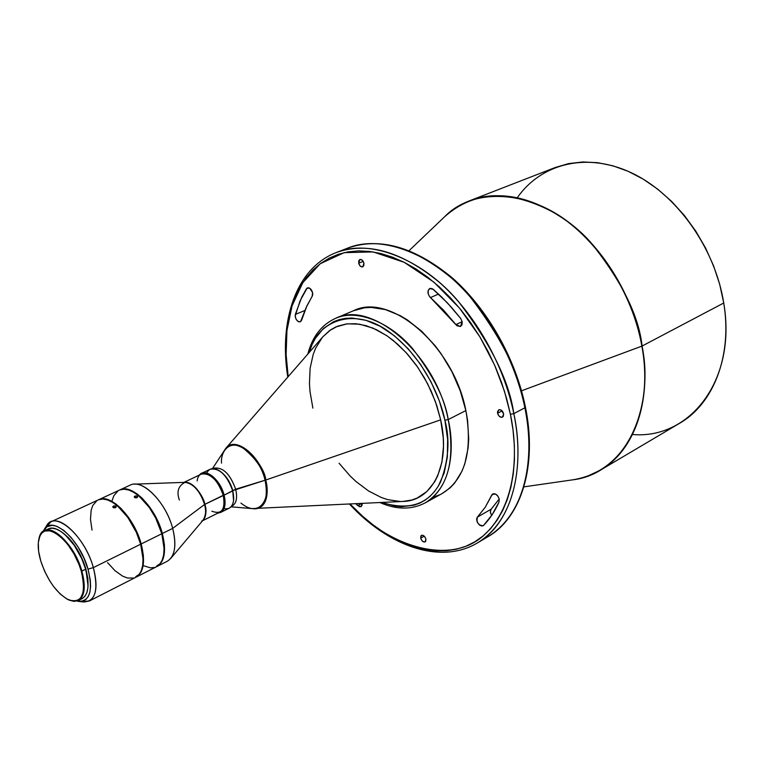 <?xml version="1.0" encoding="UTF-8"?>
<svg xmlns="http://www.w3.org/2000/svg" width="764" height="764" viewBox="0 0 764 764"><rect width="100%" height="100%" fill="white"/><g stroke="black" fill="none" stroke-linecap="round" stroke-linejoin="round"><path stroke-width="1.15" d="M491.682 495.167L492.723 493.955C495.607 493.267 497.775 494.976 499.226 499.093L497.908 496.151L495.635 494.107L492.322 494.251L485.293 507.153L477.003 517.677L476.621 519.176L477.137 521.927L479.496 525.078L481.75 526.043L483.593 525.393L492.121 514.755L499.045 501.948L499.226 499.093L499.045 501.948C494.957 511.202 489.81 519.014 483.593 525.393L483.134 525.747C478.14 525.298 476.239 522.423 477.404 517.123L491.099 509.225L499.207 499.016L490.669 509.846L490.383 512.51L491.624 515.49L490.335 512.147L491.099 509.225L477.404 517.123L485.293 507.153L491.682 495.167L494.308 493.678L491.682 495.167M306.507 288.706L307.481 287.875C309.716 287.531 311.406 289.078 312.552 292.526L309.754 288.229L307.128 288.066L300.08 300.825L295.152 316.048L295.859 318.75L297.435 320.976L298.724 321.806L300.51 321.768L306.135 307.558L312.533 295.544L312.724 293.605L312.552 292.526L312.18 296.298L306.899 305.858L301.608 320.24L300.347 321.845C296.929 321.606 295.238 319.142 295.305 314.434L301.751 297.196L306.507 288.706L308.761 287.799L306.507 288.706M460.673 318.445L462.144 321.634L460.673 318.445L447.437 302.916L432.567 288.84L430.294 288.343L428.203 290.31L428.279 294.13L429.769 296.881L443.55 310.174L456.92 325.741L460.52 326.495L462.048 324.652L462.144 321.634L460.511 326.505L455.822 324.614L462.163 321.711L455.822 324.614L430.457 297.578C427.42 293.853 427.181 290.826 429.76 288.505L433.322 289.384L441.477 296.862L451.314 307.166L460.673 318.445M497.584 413.228L502.12 410.87L497.584 413.228L499.026 416.027L501.394 417.345L503.295 416.399L503.619 413.744L502.521 417.125C500.286 417.65 498.644 416.351 497.584 413.228L498.691 409.838L497.507 411.777L497.584 413.228M420.687 538.171L424.24 536.156L420.687 538.171L421.995 540.721L424.058 542.048L425.682 541.361L425.901 539.078L425.156 541.886C423.218 542.316 421.728 541.074 420.687 538.171L421.442 535.363C423.371 534.934 424.86 536.175 425.901 539.078L424.593 536.519L422.521 535.201L420.907 535.889L420.687 538.171M358.679 263.208L363.234 261.393L358.679 263.208L360.045 265.882L362.155 266.97L363.759 265.834L363.931 263.141L362.766 266.846C360.923 267.152 359.558 265.939 358.679 263.208L359.854 259.502C361.687 259.206 363.053 260.419 363.931 263.141L362.556 260.467L360.446 259.388L358.841 260.524L358.679 263.208M156.515 566.21L158.463 564.711L156.515 566.21M135.667 576.801L137.635 575.302L135.667 576.801M137.339 497.45L135.371 497.88L134.254 496.753L136.727 496.008L137.558 496.944L136.909 497.756L134.302 497.154L134.884 496.084L136.422 495.922L137.501 496.648L137.339 497.45M134.827 497.679L134.884 496.084L134.827 497.679M115.889 507.42L113.893 507.869L112.776 506.723L115.297 505.969L116.118 506.895L115.45 507.735L112.814 507.124L113.435 506.045L114.992 505.883L115.956 506.408L115.889 507.42M113.397 507.688L113.435 506.045L113.397 507.688M45.391 528.029L50.787 521.898C62.132 515.366 86.026 540.606 93.351 567.604L88.022 569.151L83.792 557.739L77.966 546.843L71.071 537.436L63.756 530.369L56.66 526.253L52.372 525.326L47.005 526.683L43.156 531.496L44.054 529.777C51.799 514.573 79.962 539.183 88.022 569.151L93.351 567.604C84.814 535.688 54.769 509.598 46.518 525.823L44.064 529.758M80.659 599.215L82.12 598.651C88.538 594.535 89.722 584.727 85.663 569.228L81.309 571.205C86.389 594.144 82.14 603.703 68.55 599.864C56.526 593.103 47.263 580.143 40.759 560.986L38.601 551.188L38.315 542.593L39.938 535.917L42.039 532.842L44.866 531.009L50.252 530.799L56.603 533.644L61.101 537.159L67.805 544.512L73.917 553.795L78.873 564.157L81.309 571.205L83.41 581.28L83.706 587.268L83.114 592.396L80.621 598.059L77.995 600.294L72.886 601.134L66.802 598.976L60.241 594.039L53.776 586.762L49.765 580.907L44.579 571.166L40.759 560.986C38.171 552.162 37.56 544.799 38.916 538.887C42.727 517.658 72.886 539.9 81.309 571.205L81.863 571.1C73.354 539.451 42.87 516.989 39.021 538.448L41.055 533.692L44.446 530.732C54.368 525.011 75.35 547.32 81.863 571.1L85.663 569.228C79.179 545.477 58.198 523.225 48.247 528.965L44.446 530.732M206.777 473.021C209.212 468.217 213.261 467.358 218.924 470.462C225.399 474.807 229.993 481.616 232.724 490.899L232.819 490.603C230.174 481.597 225.705 474.979 219.421 470.758L219.172 470.614C225.571 474.778 230.117 481.435 232.819 490.603L265.7 480.04C265.748 467.32 238.807 433.007 225.857 448.248L223.938 451.132M197.16 480.976C198.707 465.62 218.838 476.354 223.25 495.301L224.11 495.129C220.452 479.62 205 467.215 199.433 475.036L201.62 473.308C210.835 471.961 218.332 479.238 224.11 495.129L232.724 490.899C226.984 475.074 219.497 467.845 210.253 469.211L201.62 473.308M287.789 377.091C278.65 320.593 296.088 268.002 336.246 252.559L347.677 248.119C383.48 233.23 436.034 256.656 469.631 296.174C502.005 338.28 520.418 375.487 524.868 407.804L525.441 407.183L524.868 407.804C515.041 358.899 486.506 308.704 451.276 277.8C413.553 246.877 379.02 236.983 347.677 248.119C379.584 236.907 414.374 246.753 452.04 277.666C487.241 308.484 515.643 358.421 525.441 407.183C537.598 466.221 521.067 517.887 487.948 536.71C520.437 518.326 537.063 467.014 524.868 407.804L513.819 413.63C509.254 381.131 490.727 343.666 458.228 301.245C424.507 261.412 371.925 237.709 336.246 252.559C367.494 241.462 402.017 251.518 439.816 282.718C475.132 313.899 503.82 364.447 513.819 413.63L524.868 407.804C533.492 446.377 531.238 510.008 487.948 536.71L477.395 542.956C520.542 516.33 522.576 452.422 513.819 413.63C526.215 473.164 509.779 524.648 477.395 542.956C440.436 564.997 388.313 546.212 349.53 504.125M288.181 376.633L286.108 354.515L286.949 330.526L292.058 305.867L302.811 282.623L320.192 263.771L344.144 252.655L373.109 251.919L404.146 262.291L433.885 282.136L459.584 308.178L479.859 336.8L494.585 365.077L504.45 391.206L510.428 414.317L513.819 413.63L510.428 414.317L513.016 429.989L514.353 445.278L514.43 460.023L513.265 474.052L510.896 487.212L507.363 499.369L502.731 510.419L497.068 520.265L490.459 528.822L483.001 536.022L474.778 541.838L465.897 546.241L456.452 549.211L446.548 550.758L436.292 550.901L425.777 549.669L415.11 547.11L404.376 543.261L393.68 538.181L383.098 531.945L372.727 524.61L362.642 516.263L350.132 504.087C388.332 547.177 451.218 566.114 484.386 534.838C517.381 504.097 518.059 450.082 510.428 414.317L506.589 398.445L501.556 382.563L495.378 366.873L488.12 351.564L479.868 336.809L470.729 322.8L460.826 309.687L450.263 297.635L439.185 286.767L427.725 277.198L416.027 269.023L404.223 262.329L392.438 257.143L380.816 253.505L369.48 251.423L358.536 250.888L348.088 251.862L338.251 254.316L329.093 258.194L320.689 263.408L313.097 269.883L306.383 277.533L300.586 286.271L295.735 295.974L291.848 306.555L288.945 317.9L287.025 329.905L286.089 342.453L286.137 355.432L288.181 376.642M442.203 493.506L450.101 487.871L454.656 483.077L462.039 471.082L464.77 463.987L468.122 447.895L468.704 439.071L467.578 420.305L465.868 410.564L448.22 419.57L444.906 420.238L439.31 400.842L431.049 381.895L420.486 364.256L408.1 348.68L394.453 335.854L380.157 326.266L365.822 320.278L352.042 318.044L345.538 318.34L339.369 319.562L333.601 321.682L323.43 328.463L315.37 338.347L312.199 344.316L309.105 352.605C315.962 322.303 352.29 305.552 388.102 331.137C423.151 356.33 440.226 396.984 444.906 420.238L448.22 419.57C445.097 399.075 433.188 375.382 412.493 348.508C391.025 323.248 357.667 308.322 335.472 318.378C371.829 299.574 435.709 354.353 448.22 419.57L465.868 410.564C453.721 345.911 390.051 291.896 353.465 310.747L335.472 318.378C321.587 324.729 312.361 336.637 307.816 354.085M517.371 197.58C541.122 163.668 586.466 151.644 631.446 172.817C676.36 193.875 714.989 247.698 723.737 303.012L719.688 284.313L713.586 265.843L705.544 247.956L695.717 231.034L684.324 215.41L671.585 201.381L657.785 189.224L643.183 179.129L628.094 171.289L612.814 165.778L597.62 162.675L582.789 161.968L568.578 163.611L555.227 167.517L469.621 200.76C501.786 189.271 536.232 197.551 572.962 225.6C607.208 253.686 633.948 300.09 642.094 346.035L641.875 346.13C652.112 388.274 639.334 469.172 572.608 479.849C621.161 474.434 655.073 416.943 641.875 346.13L521.516 390.796L641.875 346.13C632.516 292.87 597.859 239.705 556.488 214.006C511.832 189.243 474.568 190.14 444.696 216.68C474.606 185.499 535.23 190.809 577.03 229.343C618.773 267.238 636.488 315.016 641.875 346.13L642.094 346.035C638.771 315.618 621.648 281.066 590.715 242.369C558.465 206.146 506.475 185.556 469.621 200.76L456.633 207.33M221.522 463.127C220.567 452.021 228.722 439.988 242.283 447.417C255.548 457.97 263.15 468.905 265.07 480.203C259.254 454.446 232.819 435.318 224.597 450.139L212.459 468.628M157.031 566.487L161.653 561.998L164.174 554.578L164.422 544.789L162.331 533.501C166.495 550.634 164.728 561.626 157.031 566.487L167.192 561.311C174.946 556.431 176.77 545.458 172.674 528.392L162.331 533.501L158.081 521.716L154.223 514.124L149.734 507.105L142.209 498.252L136.966 493.811L129.288 489.772L124.599 488.96L119.814 489.934C131.771 483.173 155.627 507.22 162.331 533.501L172.674 528.392L204.58 504.479C200.006 491.042 193.502 483.66 185.05 482.342L134.426 484.147C147.185 482.991 166.772 505.386 172.674 528.392C176.15 542.173 175.462 552.238 170.601 558.57L203.3 519.892C205.955 514.926 206.385 509.789 204.58 504.479L204.876 504.307C206.872 510.123 206.204 515.48 202.89 520.38C206.041 517.266 206.71 511.909 204.876 504.307L223.25 495.301C217.635 479.859 210.358 472.792 201.4 474.091L183.933 482.38M642.094 346.035L723.737 303.012L642.094 346.035C652.236 401.625 633.891 451.104 600.533 470.08C645.026 442.69 649.362 382.22 642.094 346.035M251.872 508.585L403.058 501.432C432.558 500.926 450.913 464.875 440.685 419.856L436.807 405.636L431.373 391.579L424.536 378.046L416.466 365.412L407.393 353.999L397.557 344.106L387.233 335.979L376.69 329.8L366.195 325.693L356.024 323.735L346.407 323.926L337.573 326.218L329.704 330.506L322.971 336.666L225.857 448.248C235.121 435.795 260.085 455.258 265.7 480.04L440.685 419.856L265.7 480.04C269.148 497.421 265.681 507.029 255.31 508.862C268.422 507.745 268.536 489.208 265.7 480.04L235.675 489.208C230.117 473.852 222.84 466.852 213.844 468.198L212.994 468.599M213.127 468.599C222.181 466.26 229.697 473.126 235.675 489.208L232.819 490.603L233.603 500.296L232.819 490.603L224.11 495.129C226.134 503.992 224.979 509.76 220.643 512.434L217.931 513.093C224.329 512.061 226.392 506.074 224.11 495.129L204.58 504.479L172.674 528.392C166.055 502.215 142.209 478.35 130.176 485.14L119.843 489.925M184.41 482.361C193.072 482.752 199.891 490.068 204.876 504.307C204.083 498.023 193.903 480.862 184.41 482.361M136.24 577.078L156.515 566.745C164.212 561.893 165.979 550.892 161.815 533.759C155.102 507.468 131.246 483.421 119.299 490.173L98.661 499.732C110.417 493.047 134.292 517.457 141.178 543.958L161.815 533.759L141.178 543.958L143.355 555.332L143.212 565.169L140.777 572.618L136.24 577.087C143.823 572.274 145.466 561.234 141.178 543.958L138.513 536.022L132.965 524.39L128.447 517.285L120.903 508.308L115.67 503.801L108.03 499.666L103.369 498.796L98.642 499.742M89.245 601.029L81.089 601.478L83.524 601.956C95.443 601.545 98.718 590.094 93.351 567.604C97.926 585.195 96.55 596.331 89.245 601.029L135.715 577.345C143.298 572.542 144.94 561.502 140.652 544.226L93.351 567.604L140.652 544.226C133.748 517.715 109.882 493.296 98.107 499.981L50.787 521.898M85.816 568.597C80.478 552.133 72.542 540.014 61.989 532.221L68.359 537.617L72.685 542.631L80.392 554.941L85.816 568.597L88.051 585.835L87.86 578.405L85.816 568.597M355.89 503.801L359.548 506.742L361.171 506.58L362.088 505.157L362.126 503.486L361.076 506.637L357.714 505.596L355.89 503.801M433.608 497.011L439.51 494.852M379.994 502.588C396.526 509.798 411.586 509.894 425.166 502.903C453.663 486.286 454.102 444.142 448.22 419.57C455.468 460.912 447.78 488.693 425.166 502.903L442.28 493.468C465.028 479.2 472.897 451.562 465.868 410.564L460.262 390.891L451.916 371.705L441.191 353.856L435.088 345.681L421.747 331.27L407.403 319.935L400.049 315.561L385.381 309.592L371.256 307.424L364.581 307.777L353.417 310.767M503.619 413.744L501.022 410.01L498.711 409.819C500.926 409.323 502.569 410.621 503.619 413.744M81.863 571.1C85.94 586.618 84.775 596.436 78.377 600.552L73.965 601.392L68.961 600.046C82.693 603.932 86.991 594.277 81.863 571.1M82.245 598.594L84.909 596.331L86.809 592.807L87.87 588.137L88.032 582.502L85.663 569.228L81.7 558.56L74.194 545.238L65.265 534.886L60.719 531.352L56.355 529.108L52.344 528.22L48.839 528.717M88.022 569.151L90.276 580.019L90.582 586.485L89.913 592.014L88.309 596.407L85.845 599.501L82.636 601.192L76.983 601.096L78.893 601.449C90.056 601.048 93.093 590.285 88.022 569.151M107.581 562.648L115.001 570.698L122.584 576.104L127.435 578.004L133.929 578.052M135.791 577.307L138.972 574.709L141.302 570.708L142.687 565.436L143.04 559.095L140.652 544.226L136.326 532.327L127.913 517.543L117.751 506.14L112.528 502.301L107.495 499.914L102.834 499.045L98.737 499.723M96.942 500.63L92.778 505.462L91.136 510.276L90.486 519.405L92.033 530.101M143.279 565.646L150.46 567.853L154.71 567.461M156.601 566.707L159.829 564.099L162.226 560.088L163.658 554.836L164.079 548.523L161.815 533.759L155.722 518.126L149.209 507.353L139.067 496.113L133.834 492.35L128.772 490.02L124.074 489.199L119.929 489.905M118.114 490.822L113.865 495.674L112.155 500.477M201.658 521.201L203.3 519.892C205.86 516.55 206.29 511.412 204.58 504.479C203.673 498.395 194.629 482.332 185.05 482.342C178.318 485.799 176.417 491.71 179.359 500.057M202.584 520.742L219.889 512.119C224.091 509.521 225.218 503.915 223.25 495.301C225.571 509.607 221.77 514.907 211.857 511.202M220.643 512.434L229.19 508.175C233.545 505.501 234.72 499.732 232.724 490.899L233.564 500.592C232.504 506.962 229.334 509.617 224.043 508.557M231.454 506.293L232.218 505.978C236.448 503.371 237.604 497.784 235.675 489.208C237.69 498.386 236.286 504.078 231.454 506.293M231.014 506.809L253.056 508.69C264.554 508.117 268.565 498.615 265.07 480.203C271.067 493.114 262.186 520.418 240.937 503.075L240.937 503.075M444.906 420.238L447.608 439.243L447.351 457.025L444.199 472.849L438.335 486.095L434.477 491.596L430.065 496.285L425.156 500.134L419.808 503.113L414.059 505.195L401.654 506.694L395.112 506.112L381.952 502.492C409.523 511.011 429.034 504.23 440.494 482.141C448.669 460.253 450.139 439.625 444.906 420.238M339.092 463.242L350.17 476.01L356.091 481.597L368.487 490.918L381.246 497.469L387.625 499.608L400.097 501.48M402.981 501.432L411.786 500.019L417.192 498.023L426.847 491.548L434.601 481.893L437.648 475.982L441.898 462.201L443.492 446.291L443.254 437.734L440.685 419.856L435.413 401.606L427.639 383.795L417.717 367.197L406.076 352.548L393.25 340.457L386.565 335.52L373.013 328.128L359.701 324.203L347.171 323.831L335.902 326.925L330.86 329.714L322.943 336.704M322.198 337.583L315.647 348.183L313.211 354.362L310.127 368.191L309.449 383.528L310.012 391.579L312.877 408.129M520.867 391.082L515.901 375.334L509.779 359.768L502.588 344.583L494.404 329.962M587.335 476.23L600.533 470.08L679.549 423.313C713.261 404.07 732.561 356.034 723.737 303.012C737.069 380.128 689.691 439.644 632.525 434.496M524.667 406.84L525.441 407.183M438.536 294.064L430.457 297.578L438.536 294.064M304.912 310.471L295.305 314.434L304.912 310.471M361.62 503.514L357.714 505.596L361.62 503.514M218.924 470.462L219.421 470.758M469.621 200.76C460.281 204.427 451.963 209.737 444.696 216.68L409.093 250.64M225.857 448.248L223.823 451.304M82.12 598.651L78.377 600.552M232.218 505.978L231.368 506.398M600.533 470.08C591.871 475.16 582.56 478.417 572.608 479.849L523.913 486.859M185.05 482.342L183.007 482.819M255.31 508.862L251.652 508.566M233.564 500.592L233.641 500.019M83.524 601.956L78.902 601.449"/></g></svg>
